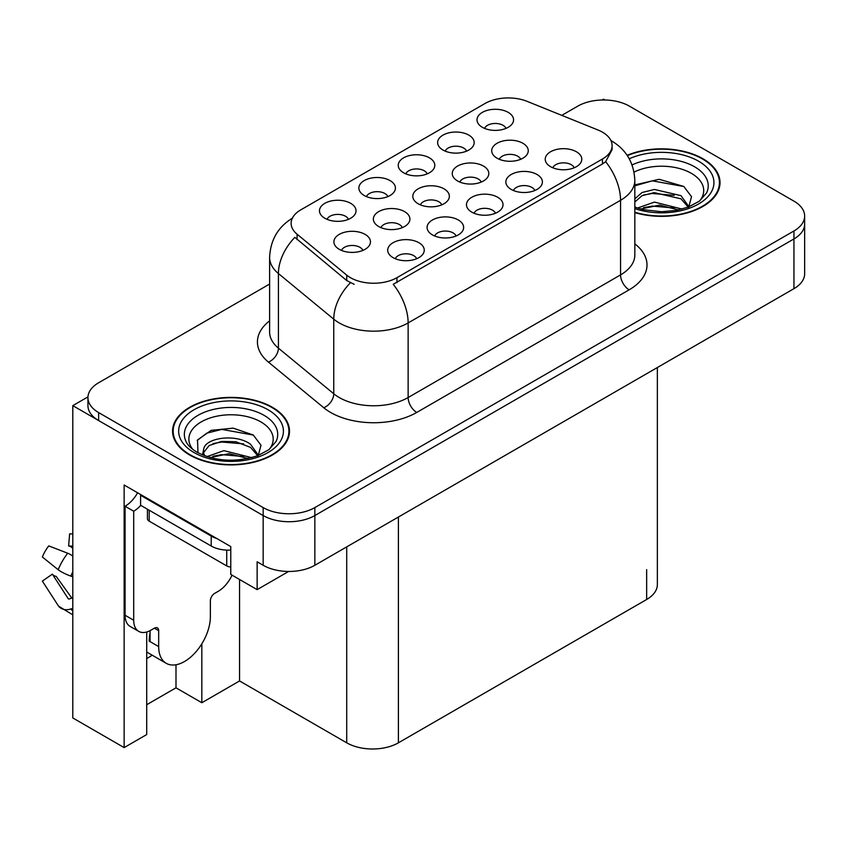 <?xml version="1.0" encoding="UTF-8"?>
<svg xmlns="http://www.w3.org/2000/svg" width="847" height="847" viewBox="0 0 847 847"><rect width="100%" height="100%" fill="white"/><g stroke="black" fill="none" stroke-linecap="round" stroke-linejoin="round"><path stroke-width="1.27" d="M348.456 219.341A10.969 6.331 0 0 0 345.512 216.26A10.969 6.331 0 0 0 334.713 214.651A10.969 6.331 0 0 0 327.069 219.341M350.679 203.333A18.274 10.545 0 0 0 327.27 202.147A18.274 10.545 0 0 0 321.214 215.265A18.274 10.545 0 0 0 324.835 218.251A18.274 10.545 0 0 0 354.311 215.265A18.274 10.545 0 0 0 350.679 203.333M441.774 204.847A10.969 6.331 0 0 0 438.831 201.766A10.969 6.331 0 0 0 428.031 200.167A10.969 6.331 0 0 0 420.387 204.847M443.997 188.839A18.274 10.545 0 0 0 420.588 187.663A18.274 10.545 0 0 0 414.532 200.771A18.274 10.545 0 0 0 418.164 203.756A18.274 10.545 0 0 0 447.629 200.771A18.274 10.545 0 0 0 443.997 188.839M456.057 235.995A10.969 6.331 0 0 0 453.113 232.914A10.969 6.331 0 0 0 442.314 231.305A10.969 6.331 0 0 0 434.67 235.995M458.28 219.976A18.274 10.545 0 0 0 434.871 218.801A18.274 10.545 0 0 0 428.815 231.919A18.274 10.545 0 0 0 432.446 234.894A18.274 10.545 0 0 0 461.911 231.919A18.274 10.545 0 0 0 458.28 219.976M481.223 182.073A10.969 6.331 0 0 0 478.29 178.992A10.969 6.331 0 0 0 467.48 177.383A10.969 6.331 0 0 0 459.836 182.073M483.457 166.065A18.274 10.545 0 0 0 460.037 164.879A18.274 10.545 0 0 0 453.981 177.997A18.274 10.545 0 0 0 457.613 180.983A18.274 10.545 0 0 0 487.078 177.997A18.274 10.545 0 0 0 483.457 166.065M427.216 173.868A10.969 6.331 0 0 0 424.273 170.787A10.969 6.331 0 0 0 413.474 169.178A10.969 6.331 0 0 0 405.829 173.868M429.45 157.86A18.274 10.545 0 0 0 406.031 156.674A18.274 10.545 0 0 0 399.975 169.792A18.274 10.545 0 0 0 403.606 172.777A18.274 10.545 0 0 0 433.071 169.792A18.274 10.545 0 0 0 429.45 157.86M416.671 258.727A10.969 6.331 0 0 0 413.738 255.646A10.969 6.331 0 0 0 402.928 254.047A10.969 6.331 0 0 0 395.284 258.727M418.905 242.718A18.274 10.545 0 0 0 395.485 241.543A18.274 10.545 0 0 0 389.429 254.651A18.274 10.545 0 0 0 393.061 257.636A18.274 10.545 0 0 0 422.526 254.651A18.274 10.545 0 0 0 418.905 242.718M505.987 128.395A10.969 6.331 0 0 0 503.044 125.314A10.969 6.331 0 0 0 492.245 123.704A10.969 6.331 0 0 0 484.59 128.395M508.211 112.376A18.274 10.545 0 0 0 484.791 111.201A18.274 10.545 0 0 0 478.746 124.318A18.274 10.545 0 0 0 482.367 127.304A18.274 10.545 0 0 0 511.832 124.318A18.274 10.545 0 0 0 508.211 112.376M534.828 190.522A10.969 6.331 0 0 0 531.884 187.431A10.969 6.331 0 0 0 521.074 185.832A10.969 6.331 0 0 0 513.43 190.522M537.051 174.503A18.274 10.545 0 0 0 513.631 173.328A18.274 10.545 0 0 0 507.586 186.435A18.274 10.545 0 0 0 511.207 189.421A18.274 10.545 0 0 0 540.672 186.435A18.274 10.545 0 0 0 537.051 174.503M402.325 227.631A10.969 6.331 0 0 0 399.382 224.54A10.969 6.331 0 0 0 388.582 222.941A10.969 6.331 0 0 0 380.938 227.631M404.548 211.612A18.274 10.545 0 0 0 381.139 210.437A18.274 10.545 0 0 0 375.083 223.544A18.274 10.545 0 0 0 378.715 226.53A18.274 10.545 0 0 0 408.18 223.544A18.274 10.545 0 0 0 404.548 211.612M466.602 151.126A10.969 6.331 0 0 0 463.658 148.045A10.969 6.331 0 0 0 452.859 146.446A10.969 6.331 0 0 0 445.215 151.126M468.825 135.118A18.274 10.545 0 0 0 445.416 133.942A18.274 10.545 0 0 0 439.36 147.05A18.274 10.545 0 0 0 442.981 150.035A18.274 10.545 0 0 0 472.457 147.05A18.274 10.545 0 0 0 468.825 135.118M387.841 196.61A10.969 6.331 0 0 0 384.898 193.518A10.969 6.331 0 0 0 374.099 191.92A10.969 6.331 0 0 0 366.444 196.61M390.065 180.591A18.274 10.545 0 0 0 366.645 179.416A18.274 10.545 0 0 0 360.6 192.523A18.274 10.545 0 0 0 364.221 195.509A18.274 10.545 0 0 0 393.686 192.523A18.274 10.545 0 0 0 390.065 180.591M520.683 159.3A10.969 6.331 0 0 0 517.739 156.219A10.969 6.331 0 0 0 506.94 154.609A10.969 6.331 0 0 0 499.285 159.3M522.906 143.281A18.274 10.545 0 0 0 499.486 142.105A18.274 10.545 0 0 0 493.441 155.223A18.274 10.545 0 0 0 497.062 158.198A18.274 10.545 0 0 0 526.527 155.223A18.274 10.545 0 0 0 522.906 143.281M362.876 250.405A10.969 6.331 0 0 0 359.933 247.324A10.969 6.331 0 0 0 349.133 245.715A10.969 6.331 0 0 0 341.489 250.405M365.099 234.386A18.274 10.545 0 0 0 341.69 233.211A18.274 10.545 0 0 0 335.634 246.329A18.274 10.545 0 0 0 339.255 249.314A18.274 10.545 0 0 0 368.731 246.329A18.274 10.545 0 0 0 365.099 234.386M495.442 213.253A10.969 6.331 0 0 0 492.499 210.172A10.969 6.331 0 0 0 481.699 208.563A10.969 6.331 0 0 0 474.055 213.253M497.665 197.245A18.274 10.545 0 0 0 474.256 196.07A18.274 10.545 0 0 0 468.2 209.177A18.274 10.545 0 0 0 471.821 212.163A18.274 10.545 0 0 0 501.297 209.177A18.274 10.545 0 0 0 497.665 197.245M574.202 167.78A10.969 6.331 0 0 0 571.259 164.699A10.969 6.331 0 0 0 560.46 163.09A10.969 6.331 0 0 0 552.816 167.78M576.426 151.772A18.274 10.545 0 0 0 553.017 150.586A18.274 10.545 0 0 0 546.961 163.704A18.274 10.545 0 0 0 550.592 166.69A18.274 10.545 0 0 0 580.057 163.704A18.274 10.545 0 0 0 576.426 151.772M602.461 132.164A32.895 18.994 0 0 0 598.067 130.036L527.141 101.365A32.895 18.994 0 0 0 485.024 103.493L300.759 209.876A32.895 18.994 0 0 0 291.124 223.301A32.895 18.994 0 0 0 297.075 234.196L346.741 275.137A32.895 18.994 0 0 0 396.936 277.678L602.461 159.014A32.895 18.994 0 0 0 612.095 145.589A32.895 18.994 0 0 0 602.461 132.164M87.961 396.883L72.8 405.639L263.163 515.548A36.548 21.101 0 0 0 314.851 515.548L793.946 238.939A36.548 21.101 0 0 0 804.65 224.021A36.548 21.101 0 0 1 793.946 238.939L314.851 515.548A36.548 21.101 0 0 1 263.163 515.548L98.644 420.557A36.548 21.101 0 0 1 87.94 405.639L87.94 397.677A36.548 21.101 0 0 0 98.644 412.595L263.163 507.586A36.548 21.101 0 0 0 314.851 507.586L793.946 230.977A36.548 21.101 0 0 0 804.65 216.059A36.548 21.101 0 0 0 793.946 201.141L629.427 106.161A36.548 21.101 0 0 0 577.739 106.161L561.783 115.372M604.959 99.988L603.583 99.194L602.196 99.988M146.711 632.01L146.711 734.561L124.138 747.594L124.138 485.013L230.776 546.58L230.776 574.425L257.139 589.639L257.139 561.794L263.163 565.277A36.548 21.101 0 0 0 314.851 565.277L793.946 288.668A36.548 21.101 0 0 0 804.65 273.75L804.65 216.059M288.636 571.45L257.139 589.639M124.138 747.594L72.8 717.949L72.8 405.639M657.357 367.534L657.357 584.578A36.548 21.101 180 0 1 646.653 599.496L398.397 742.819A36.548 21.101 180 0 1 346.719 742.819L239.563 680.956L239.563 579.496M239.563 680.956L201.83 702.735L201.83 643.826M146.711 704.725L175.996 687.817L201.83 702.735M146.711 658.511A38.983 22.509 120 0 0 152.121 655.165M175.996 687.817L175.996 664.757M634.827 212.618A58.475 33.764 0 0 0 720.024 182.592A58.475 33.764 0 0 0 702.894 158.717A58.475 33.764 0 0 0 627.129 155.308M272.385 407.28A58.475 33.764 0 0 0 208.658 399.964A58.475 33.764 0 0 0 172.566 431.155A58.475 33.764 0 0 0 189.686 455.019A58.475 33.764 0 0 0 253.412 462.335A58.475 33.764 0 0 0 289.505 431.155A58.475 33.764 0 0 0 272.385 407.28M173.169 434.246A58.475 33.764 0 0 0 172.968 435.125M612.095 145.589L612.095 149.623L605.647 161.661L602.461 163.979L393.23 284.296A42.636 24.616 60 0 1 408.138 322.929A48.724 28.131 180 0 1 339.224 322.929A48.724 28.131 180 0 1 333.76 319.181L278.419 273.549A48.724 28.131 180 0 1 269.611 257.414L269.611 332.013A48.724 28.131 0 0 0 278.419 348.149L333.76 393.77A48.724 28.131 0 0 0 339.224 397.529A48.724 28.131 0 0 0 408.138 397.529L620.555 274.894A48.724 28.131 0 0 0 634.827 255L634.827 180.4A48.724 28.131 180 0 1 620.555 200.294A42.636 24.616 -120 0 0 605.647 161.661M354.12 284.296L346.741 280.558L294.862 237.372A42.636 28.512 129.5 0 0 278.419 273.549L278.419 348.149A12.186 8.152 -50.5 0 1 268.446 362.124A60.91 35.161 180 0 1 269.611 320.854M269.611 284.052L98.644 382.759A36.548 21.101 0 0 0 87.94 397.677M289.102 435.125A58.475 33.764 0 0 0 288.901 434.246M719.622 186.573A58.475 33.764 0 0 0 719.421 185.694M634.043 172.11A42.159 24.341 180 0 1 691.364 173.339A42.159 24.341 180 0 1 699.686 200.93M688.537 207.811L691.523 196.705L683.794 186.446L659.114 179.289L634.827 184.911M627.362 155.647A57.861 33.404 180 0 1 702.47 158.971A57.861 33.404 180 0 1 719.421 182.592A57.861 33.404 180 0 1 634.827 212.226M637.516 208.055L654.424 202.084L682.131 209.082M640.692 209.008L659.675 205.112L678.532 209.961M634.827 206.308A27.538 15.902 0 0 0 635.292 207.271M634.827 198.844L642.079 192.513L654.424 189.453L681.02 195.668L688.971 206.827M634.827 201.999L642.037 195.689L654.223 192.629L681.02 198.833L688.198 207.134M634.827 185.842L652.254 180.835L683.931 186.541M643.466 195.064L652.254 193.465L674.223 195.35M643.508 207.684L652.254 206.096L674.244 207.991M158.675 630.676L154.376 628.188A6.088 3.515 -60 0 1 157.415 627.892A6.088 3.515 -60 0 1 158.675 630.676L158.675 646.589A36.548 21.101 120 0 0 166.245 663.317A36.548 21.101 120 0 0 184.519 661.507A36.548 21.101 120 0 0 210.363 616.754L210.363 600.841A6.088 3.515 -60 0 1 214.672 593.376L218.113 591.386A24.362 14.071 -60 0 0 232.046 575.155M150.067 640.618L149.199 641.115L150.067 641.613L150.067 630.655M149.199 641.115A36.548 21.101 -60 0 1 150.067 632.984M72.8 597.94A13.404 10.651 -37.9 0 0 70.852 598.437L69.338 598.945A1.218 0.963 142.1 0 1 68.184 598.638L52.355 574.15A16.718 9.645 120 0 0 56.177 576.362L71.879 598.141M72.8 548.21L72.45 548.178A16.718 9.645 120 0 0 68.628 545.966L72.8 546.177M52.355 574.15L42.35 581.084L58.178 605.563A13.404 10.651 -37.9 0 0 58.602 606.166A13.404 10.651 -37.9 0 0 70.862 608.972L72.376 608.464A1.218 0.963 142.1 0 1 72.8 608.4M72.8 555.981A13.404 2.499 37.7 0 0 67.696 553.229L48.755 545.892A28.015 16.178 120 0 0 42.35 556.987L58.178 569.724A13.404 2.499 -157.7 0 0 70.862 576.129L72.8 576.849M72.8 534.002L69.623 533.843L68.628 545.966M154.376 628.188L150.925 630.179A24.362 14.071 -60 0 1 138.749 631.386L130.131 626.409A24.362 14.071 -60 0 1 125.081 615.261L125.081 506.241A24.362 14.071 120 0 0 137.606 492.785M140.793 505.363A24.362 14.071 -60 0 1 133.699 511.217L125.081 506.241M138.749 631.386A24.362 14.071 -60 0 1 133.699 620.237L133.699 511.217M216.737 538.47A24.362 14.071 180 0 1 211.221 536.087L140.591 495.304A24.362 14.071 0 0 0 141.322 494.934M211.221 536.087L211.221 546.029A24.362 14.071 0 0 0 230.776 550.084M140.591 495.304L140.591 505.257L211.221 546.029M192.904 449.492A42.159 24.341 180 0 1 206.784 419.201A42.159 24.341 180 0 1 260.844 421.901A42.159 24.341 180 0 1 269.166 449.492M258.017 456.374L261.003 445.257L253.274 434.998L233.158 428.137L211.168 430.361L197.531 439.932L197.965 452.171M271.951 407.523A57.861 33.404 180 0 1 288.901 431.155A57.861 33.404 180 0 1 253.179 462.017A57.861 33.404 180 0 1 190.12 454.775A57.861 33.404 180 0 1 173.169 431.155A57.861 33.404 180 0 1 208.891 400.282A57.861 33.404 180 0 1 271.951 407.523M206.996 456.607L223.904 450.636L251.612 457.645M210.172 457.571L229.156 453.664L248.012 458.513M202.486 454.924L203.799 448.709A27.538 15.902 0 0 0 203.502 451.038A27.538 15.902 0 0 0 204.773 455.834M203.799 448.709C205.779 437.74 235.9 433.389 250.511 444.23L258.451 455.39M203.629 452.573L209.145 445.543L221.533 441.425L235.773 441.721L250.511 447.385L257.679 455.686M147.42 509.195L147.42 518.682A6.088 3.515 0 0 0 149.199 521.159L226.731 565.923A6.088 3.515 0 0 0 230.776 566.95M197.213 440.482L206.763 433.177L221.745 429.387L253.422 435.093M212.957 443.616L221.745 442.018L243.703 443.902M212.989 456.237L221.745 454.648L243.724 456.544M793.946 288.668L793.946 230.977M314.851 565.277L314.851 507.586M263.163 565.277L263.163 507.586M398.397 742.819L398.397 517.041M646.653 599.496L646.653 569.66M346.719 742.819L346.719 546.876M297.075 234.196L297.075 239.616M346.741 275.137L346.741 280.558M396.936 277.678L396.936 282.633M602.461 159.014L602.461 163.979M416.745 412.447A12.186 7.03 60 0 1 408.138 397.529L408.138 322.929L620.555 200.294L620.555 274.894A12.186 7.03 60 0 0 629.162 289.812L416.745 412.447A60.91 35.161 180 0 1 330.616 412.447A60.91 35.161 180 0 1 323.787 407.756L268.446 362.124M350.372 282.824A42.636 28.512 129.5 0 0 333.76 319.181L333.76 393.77A12.186 8.152 -50.5 0 1 323.787 407.756M634.827 243.851A60.91 35.161 180 0 1 629.162 289.812M98.644 412.595L98.644 420.557M632.063 164.943A46.68 26.945 180 0 1 694.561 166.774A46.68 26.945 180 0 1 706.578 192.936L699.304 201.215L688.198 207.134L675.927 210.469L661.581 211.718L643.275 209.664L634.827 207.102M629.257 158.781A52.376 30.238 180 0 1 698.595 161.205A52.376 30.238 180 0 1 702.915 201.141A52.376 30.238 180 0 1 634.827 208.606M158.675 646.589L150.067 641.613M67.696 553.229A41.672 24.055 120 0 0 58.178 569.724M70.862 608.972A38.179 22.043 120 0 0 72.8 611.005M72.8 571.841A38.179 22.043 120 0 0 70.862 576.129M72.8 575.685A36.95 21.334 120 0 0 72.376 576.68M133.699 620.237L125.081 615.261M186.012 441.499A46.68 26.945 180 0 1 207.589 411.081A46.68 26.945 180 0 1 264.042 415.326A46.68 26.945 180 0 1 276.058 441.499L268.785 449.768L257.679 455.686C235.72 462.674 215.509 461.53 197.044 452.234C191.21 448.656 187.536 445.077 186.012 441.499M268.076 409.768A52.376 30.238 180 0 1 268.076 452.531A52.376 30.238 180 0 1 193.995 452.531A52.376 30.238 180 0 1 193.995 409.768A52.376 30.238 180 0 1 268.076 409.768M226.731 565.923L226.731 550.116M149.199 521.159L149.199 510.222M634.827 180.4C634.001 162.878 626.293 149.75 611.725 140.994L610.909 140.538M292.713 217.997C278.134 226.752 270.437 239.892 269.611 257.414M719.421 182.592L719.421 187.452M166.245 663.317L146.711 652.031M72.8 614.869L58.602 606.166M288.901 431.155L288.901 436.014M173.169 431.155L173.169 436.014"/></g></svg>
